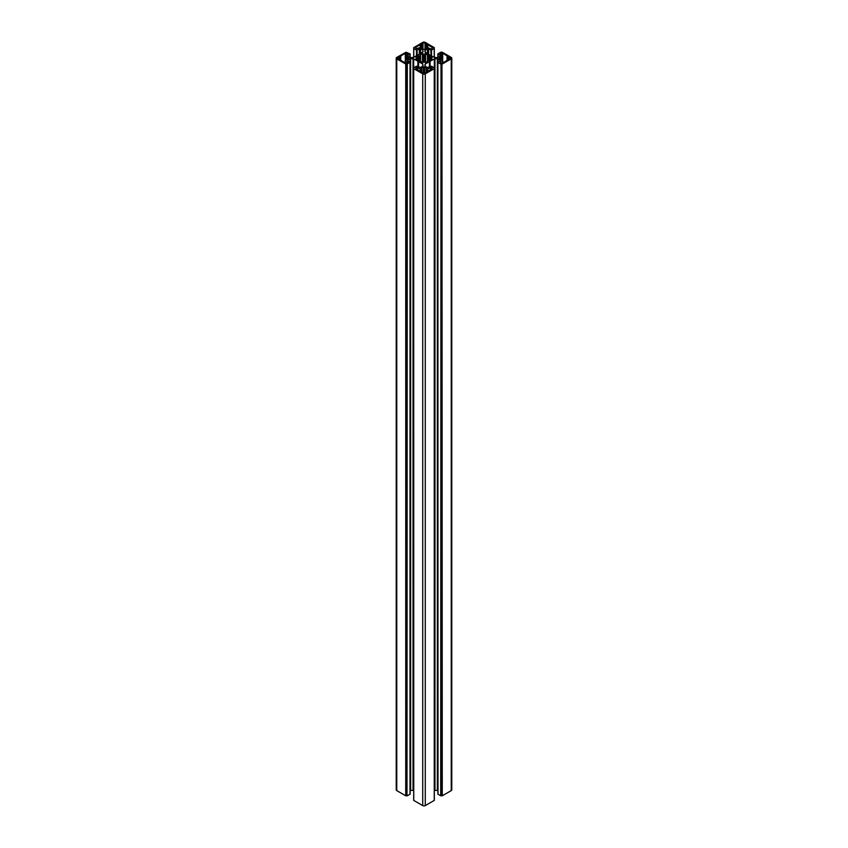 <?xml version="1.0" encoding="UTF-8"?>
<svg xmlns="http://www.w3.org/2000/svg" width="848" height="848" viewBox="0 0 848 848"><rect width="100%" height="100%" fill="white"/><g stroke="black" fill="none" stroke-linecap="round" stroke-linejoin="round"><path stroke-width="1.27" d="M418.626 60.473L418.626 58.353L415.933 58.851L418.435 60.409L420.534 60.579L420.534 55.692L419.93 56.095L419.93 60.166M405.492 63.006L405.492 60.399L407.909 61.957L407.697 62.667L405.312 62.932L400.744 60.293L400.744 55.979L405.312 53.339L407.909 53.89M418.626 58.353L415.933 57.41L418.435 55.862L419.93 56.095M424.382 55.025L423.396 54.908L423.396 61.353L424.382 61.236L424.806 53.71L428.07 55.099L427.466 55.692L427.53 60.484L428.367 60.155L428.367 56.106L427.53 55.777M426.152 48.474L426.915 47.308L430.636 48.834L431.844 48.718L432.512 47.636L425.018 43.131A1.431 0.827 0 0 0 422.982 43.131L415.7 47.34L416.156 48.718L421.085 47.308L423.364 49.354L424.636 49.354L426.406 48.325L426.152 44.372M423.396 54.908L422.431 53.551L420.067 54.919L420.534 55.692M423.396 61.353L423.067 62.72L420.067 61.342L420.534 60.579L420.534 61.618M420.067 71.455L420.067 68.815L417.873 67.543L415.976 67.713L415.7 68.921L420.258 71.561L421.085 71.455L421.594 67.935L423.364 66.918L423.364 73.288M424.382 61.236L425.569 62.72L427.933 61.342L427.53 60.484M427.933 71.455L427.933 68.815L430.127 67.543L432.024 67.713L432.3 68.921L427.742 71.561L426.915 71.455L426.406 67.935L423.364 66.918M429.374 57.918L429.374 60.473L429.438 57.823L432.067 57.41L429.565 55.862L428.367 56.106M442.508 63.006L442.762 56.445L440.303 54.59L440.303 53.604L442.688 53.339L449.981 57.547A1.431 0.827 180 0 1 450.405 58.13A1.431 0.827 180 0 1 449.981 58.713L442.688 62.932L440.303 62.667L440.303 61.671L440.303 62.667M429.374 58.353L432.067 58.851L429.565 60.409L428.367 60.155M442.264 795.784L441.946 64.045L442.264 795.784L451.253 790.601L451.253 58.862A1.791 1.039 0 0 0 451.772 58.13A1.791 1.039 0 0 0 451.253 57.399L442.264 52.216L440.695 52.226L437.875 53.965L440.218 55.427L440.218 56.159L440.218 55.427M442.264 64.045L451.253 58.862M429.989 66.748L429.989 61.3L434.96 58.671L438.003 58.83L440.483 60.473L437.875 62.307L438.003 794.226L440.695 795.774L441.013 64.045L440.695 795.774M438.003 62.487L440.695 64.045M434.96 58.671L434.96 790.41L437.367 790.41L437.367 58.671M434.96 790.41L434.335 790.559L434.335 58.83M442.762 62.89L442.762 59.816L439.211 58.501L439.211 57.77L439.211 58.501M451.772 58.13L451.772 789.87A1.791 1.039 180 0 1 451.253 790.601M441.946 795.784L441.013 795.774M434.25 68.497L434.25 800.226M434.25 800.417L425.272 805.6L425.272 73.861A1.791 1.039 180 0 1 422.728 73.861L422.728 805.6A1.791 1.039 0 0 0 425.272 805.6M418.509 67.034L418.509 61.586L422.792 64.098L423.057 65.847L420.576 67.501L416.463 66.218L413.771 67.776L413.686 68.582L413.75 800.417L422.728 805.6M413.04 58.671L413.04 790.41L413.665 790.559L413.665 58.83L410.633 58.671L407.782 60.113L407.782 60.844L410.125 62.307L406.987 64.045L406.987 795.774L407.305 64.045M413.04 790.41L410.633 790.41L410.633 58.671M409.997 62.487L409.997 793.855M409.997 794.226L407.305 795.774M406.054 795.784L405.736 64.045L405.736 795.784L406.987 795.774M405.736 795.784L396.747 790.601A1.791 1.039 180 0 1 396.228 789.87L396.228 58.13A1.791 1.039 0 0 0 396.747 58.862L396.747 790.601M434.314 47.679L434.314 57.431L429.576 54.908L425.208 52.173L424.943 50.414L427.424 48.771L431.537 50.043L434.229 48.495L434.314 47.679L425.272 42.4A1.791 1.039 180 0 0 422.728 42.4L413.686 47.679L413.686 57.431L410.633 57.59L407.782 56.159L407.782 55.427L410.125 53.965L406.054 52.216L396.747 57.399A1.791 1.039 0 0 0 396.228 58.13M413.75 48.315L413.686 47.679M413.75 47.774L413.771 48.495L416.463 50.043L416.463 55.83M413.665 57.441L423.057 51.802L422.792 50.043L420.576 48.771L416.463 50.043M405.736 64.045L396.747 58.862M406.054 64.045L406.987 64.045M418.011 66.748L418.011 61.3L413.665 58.83M413.75 68.497L413.771 67.957M413.75 68.677L422.728 73.861M434.25 68.677L425.272 73.861M429.491 67.034L429.491 61.586L425.208 64.098L425.208 66.218L427.424 67.501L431.537 66.218L434.229 67.957M441.946 64.045L441.013 64.045M434.335 57.441L437.367 57.59L440.218 56.159M442.508 60.399L440.303 61.671M442.762 56.445L439.211 57.77M426.152 72.472L425.018 73.129A1.431 0.827 0 0 1 422.982 73.129L421.085 71.455M420.067 68.815L421.085 68.964M427.933 68.815L426.915 68.964M426.152 68.518L426.152 71.889L426.915 71.455M398.019 58.713A1.431 0.827 180 0 1 397.595 58.13A1.431 0.827 180 0 1 398.019 57.547L398.019 58.713L400.934 60.399M398.019 57.547L400.934 56.445M405.492 60.399L405.238 56.445L407.909 54.304M405.238 56.445L407.019 56.742L408.789 58.501L408.789 57.77M405.238 62.89L405.238 59.816L408.789 58.501M441.479 795.509L441.479 63.78M429.576 66.981L429.576 61.353M447.066 60.399L447.066 56.445M448.656 59.487L448.656 56.774M440.981 59.519L440.981 56.742M441.999 59.381L441.999 56.89M447.829 59.381L447.829 56.89M424.943 64.459L424.943 65.847M418.424 66.981L418.424 61.353M421.848 72.472L421.848 68.518M420.258 47.424L420.258 44.7M421.848 48.474L421.848 44.372M421.085 47.308L421.085 44.817M424.943 51.802L424.943 50.414M427.742 47.424L427.742 44.7M426.915 47.308L426.915 44.817M399.344 59.487L399.344 56.774M407.019 59.519L407.019 56.742M406.001 59.381L406.001 56.89M400.171 59.381L400.171 56.89M406.521 795.509L406.521 63.78M418.424 58.48L418.424 60.399M416.336 59.19L416.336 58.597M407.411 54.76L407.411 53.498M425.569 53.551L425.569 62.72M423.194 62.561L423.194 53.71M415.976 69.091L415.976 67.713M431.346 69.483L431.346 67.427M438.003 58.83L438.003 62.116M440.218 60.844L440.218 60.113M430.095 61.268L430.095 66.685M429.576 58.48L429.576 60.399M431.664 59.19L431.664 58.597M449.981 58.713L449.981 57.547M429.565 57.781L429.565 55.862M438.003 57.441L438.003 54.145M442.688 56.297L442.688 53.339M440.589 54.76L440.589 53.498M441.956 55.544L441.956 53.233M428.982 55.841L428.982 60.431M428.07 56.095L428.07 60.166M425.208 66.218L425.208 64.098M429.438 61.65L429.438 67.066M424.636 73.288L424.636 66.918M430.127 70.183L430.127 67.543M430.636 69.886L430.636 67.427M432.024 69.091L432.024 67.713M427.509 61.597L427.509 60.653M418.562 61.65L418.562 67.066M422.792 66.218L422.792 64.098M417.873 70.183L417.873 67.543M417.364 69.886L417.364 67.427M416.654 69.483L416.654 67.427M420.491 61.597L420.491 60.653M422.982 43.131L422.982 49.131M422.431 53.551L422.431 62.72M413.771 57.378L413.771 48.495M417.089 55.459L417.089 50.043M419.315 48.771L419.315 54.177M420.576 53.445L420.576 48.771M422.792 50.043L422.792 52.173M415.7 48.06L415.7 47.34M420.491 60.494L420.491 55.767M420.47 55.777L420.47 60.484M423.618 61.236L423.618 55.025M425.018 49.131L425.018 43.131M434.229 57.378L434.229 48.495M431.537 50.043L431.537 55.83M428.685 48.771L428.685 54.177M430.911 55.459L430.911 50.043M425.208 50.043L425.208 52.173M427.424 53.445L427.424 48.771M432.3 48.06L432.3 47.34M434.25 48.315L434.25 47.774M427.509 60.494L427.509 55.767M424.604 54.908L424.604 61.353M424.806 62.561L424.806 53.71M418.435 57.781L418.435 55.862M407.782 55.427L407.782 56.159M409.997 57.441L409.997 54.145M405.312 56.297L405.312 53.339M406.044 55.544L406.044 53.233M419.633 60.155L419.633 56.106M419.018 55.841L419.018 60.431M407.782 60.844L407.782 60.113M409.997 58.83L409.997 62.116M417.905 61.268L417.905 66.685M407.697 62.667L407.697 61.671M437.875 794.035L437.875 62.307M437.875 57.494L437.875 53.965M434.303 68.54L434.303 67.861M434.314 68.582L434.314 800.321M427.466 61.618L427.466 55.692M413.697 68.54L413.697 67.861M413.686 68.582L413.686 800.321M413.697 57.42L413.697 48.4M434.303 57.42L434.303 48.4M410.125 57.494L410.125 53.965M410.125 794.035L410.125 62.307"/></g></svg>
